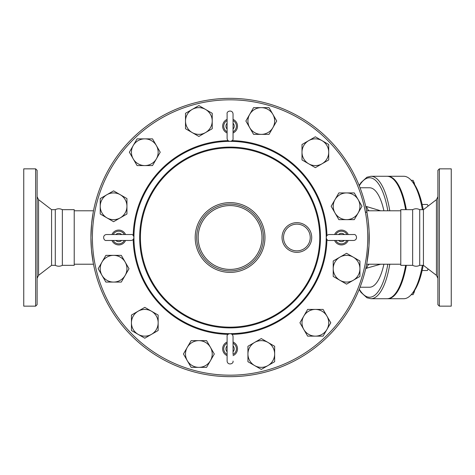 <?xml version="1.0" encoding="UTF-8"?>
<svg xmlns="http://www.w3.org/2000/svg" width="475" height="475" viewBox="0 0 475 475"><rect width="100%" height="100%" fill="white"/><g stroke="black" fill="none" stroke-linecap="round" stroke-linejoin="round"><path stroke-width="0.71" d="M35.625 237.5L35.625 168.851L37.109 170.335L37.109 304.665L35.625 306.149L35.625 237.5M35.625 306.149L23.75 306.149L23.75 168.851L35.625 168.851M51.573 265.335L55.284 265.335C57.641 266.522 59.993 266.522 62.356 265.329L62.356 209.671C59.993 208.477 57.641 208.477 55.284 209.665L51.573 209.665M55.284 265.329L55.284 209.671M38.558 275.352L51.573 265.329L51.573 209.671L38.558 199.648L38.558 275.352L37.109 278.291M437.891 304.671L439.375 306.149L439.375 168.851L437.891 170.329M437.891 170.335L437.891 304.665M439.375 306.149L451.25 306.149L451.25 168.851L439.375 168.851M412.644 237.5L412.644 209.665L400.781 209.665L400.781 265.335L412.644 265.335L412.644 237.5M412.644 265.329C415.002 266.528 417.359 266.528 419.716 265.335L419.716 209.665C417.359 208.472 415.002 208.472 412.644 209.671M436.442 275.352L423.427 265.335L423.427 209.665L436.442 199.648L436.442 275.352L437.891 278.291M422.144 270.524L427.393 270.524L428.094 269.022M428.094 205.978L427.393 204.47L422.144 204.47M413.927 182.151A8.906 3.046 90 0 1 414.01 182.347A8.906 3.046 90 0 1 414.723 184.763L413.102 180.352L411.243 180.352M411.243 294.648L413.102 294.648L414.723 290.237A8.906 3.046 90 0 1 414.01 292.653A8.906 3.046 90 0 1 413.927 292.849M366.647 210.781L369.609 210.781L366.647 210.781M359.159 289.501L361.024 292.41L366.943 297.772L370.945 298.728L386.983 298.728A61.228 20.942 -90 0 0 405.638 265.335M405.638 209.671A61.228 20.942 -90 0 0 386.983 176.273L370.945 176.273L366.938 177.228L361.053 182.554L359.159 185.499M422.376 265.329A61.228 20.942 90 0 1 411.344 294.53L412.555 293.146A59.743 20.437 -90 0 0 423.201 265.335M423.201 209.665A59.743 20.437 -90 0 0 412.555 181.854L411.344 180.47A61.228 20.942 90 0 1 422.376 209.665M406.339 209.671A61.228 20.942 -90 0 0 387.683 176.273L403.72 176.273A61.228 20.942 90 0 1 411.344 180.47M411.344 294.53A61.228 20.942 90 0 1 403.72 298.728L387.683 298.728A61.228 20.942 -90 0 0 406.339 265.335M387.333 298.722A61.228 20.942 -90 0 0 387.683 298.728M387.683 176.273A61.228 20.942 -90 0 0 387.333 176.278M233.047 354.469L233.047 336.585C232.673 332.061 226.379 333.551 227.109 336.579L227.109 361.071C227.436 365.542 233.771 364.153 233.047 361.071M227.109 355.633A7.422 7.422 0 0 1 227.109 342.024M233.047 342.024A7.422 7.422 0 0 1 233.047 355.633M233.047 343.188L233.047 336.585M111.946 234.531A7.422 7.422 0 0 1 125.554 234.531M125.554 240.469A7.422 7.422 0 0 1 111.946 240.469M233.047 119.367A7.422 7.422 0 0 1 233.047 132.976M227.109 132.976A7.422 7.422 0 0 1 227.109 119.367M233.047 120.531L233.047 113.929C232.59 109.339 226.326 110.984 227.109 113.929L227.109 138.415C227.483 142.939 233.777 141.449 233.047 138.421L233.047 113.929M233.047 131.812L233.047 138.421M348.211 240.469A7.422 7.422 0 0 1 334.602 240.469M334.602 234.531A7.422 7.422 0 0 1 348.211 234.531M335.766 234.531L329.163 234.531C324.52 235.036 326.266 241.258 329.157 240.469L353.649 240.469C358.239 240.012 356.594 233.748 353.649 234.531L329.163 234.531M152.511 165.579L144.798 165.579A13.359 13.359 0 0 0 156.364 158.899L152.511 165.579L137.085 165.579L133.226 158.899A13.359 13.359 0 0 0 144.798 165.579L137.085 165.579L129.372 152.22L137.085 138.86L152.511 138.86L160.223 152.22L156.364 158.899A13.359 13.359 0 0 0 144.798 138.86A13.359 13.359 0 0 0 133.226 158.899L129.372 152.22M198.865 136.432L192.185 132.572A13.359 13.359 0 0 0 205.544 132.572L198.865 136.432L185.505 128.719L185.505 121.006A13.359 13.359 0 0 0 192.185 132.572L185.505 128.719L185.505 113.293L198.865 105.581L212.224 113.293L212.224 128.719L205.544 132.572A13.359 13.359 0 0 0 205.544 109.434A13.359 13.359 0 0 0 185.505 121.006L185.505 113.293M253.579 134.366L249.725 127.686A13.359 13.359 0 0 0 261.292 134.366L253.579 134.366L245.866 121.006L249.725 114.327A13.359 13.359 0 0 0 249.725 127.686L245.866 121.006L253.579 107.647L269.004 107.647L276.717 121.006L269.004 134.366L261.292 134.366A13.359 13.359 0 0 0 272.864 114.327A13.359 13.359 0 0 0 249.725 114.327L253.579 107.647M301.999 159.933L301.999 152.22A13.359 13.359 0 0 0 308.679 163.786L301.999 159.933L301.999 144.507L308.679 140.648A13.359 13.359 0 0 0 301.999 152.22L301.999 144.507L315.358 136.794L328.718 144.507L328.718 159.933L315.358 167.645L308.679 163.786A13.359 13.359 0 0 0 328.718 152.22A13.359 13.359 0 0 0 308.679 140.648L315.358 136.794M331.146 206.287L335.006 199.607A13.359 13.359 0 0 0 335.006 212.966L331.146 206.287M346.572 219.646L338.859 219.646L335.006 212.966A13.359 13.359 0 0 0 358.144 212.966L354.285 219.646L346.572 219.646M338.859 192.927L346.572 192.927A13.359 13.359 0 0 0 335.006 199.607L338.859 192.927M358.144 199.607L361.997 206.287L358.144 212.966A13.359 13.359 0 0 0 346.572 192.927L354.285 192.927L358.144 199.607M333.213 261.001L339.892 257.147A13.359 13.359 0 0 0 333.213 268.713L333.213 261.001L346.572 253.288L353.252 257.147A13.359 13.359 0 0 0 339.892 257.147L346.572 253.288L359.931 261.001L359.931 276.426L346.572 284.139L333.213 276.426L333.213 268.713A13.359 13.359 0 0 0 353.252 280.286A13.359 13.359 0 0 0 353.252 257.147L359.931 261.001M307.646 309.421L315.358 309.421A13.359 13.359 0 0 0 303.792 316.101L307.646 309.421L323.071 309.421L326.931 316.101A13.359 13.359 0 0 0 315.358 309.421L323.071 309.421L330.784 322.78L323.071 336.14L307.646 336.14L299.933 322.78L303.792 316.101A13.359 13.359 0 0 0 315.358 336.14A13.359 13.359 0 0 0 326.931 316.101L330.784 322.78M261.292 338.568L267.971 342.428A13.359 13.359 0 0 0 254.612 342.428L261.292 338.568M247.932 353.994L247.932 346.281L254.612 342.428A13.359 13.359 0 0 0 254.612 365.566L247.932 361.707L247.932 353.994M274.651 346.281L274.651 353.994A13.359 13.359 0 0 0 267.971 342.428L274.651 346.281L274.651 361.707L261.292 369.419L254.612 365.566A13.359 13.359 0 0 0 274.651 353.994L274.651 361.707M206.578 340.634L210.431 347.314A13.359 13.359 0 0 0 198.865 340.634L206.578 340.634L214.29 353.994L210.431 360.673A13.359 13.359 0 0 0 210.431 347.314L214.29 353.994L206.578 367.353L191.152 367.353L183.439 353.994L191.152 340.634L198.865 340.634A13.359 13.359 0 0 0 187.292 360.673A13.359 13.359 0 0 0 210.431 360.673L206.578 367.353M158.157 315.067L158.157 322.78A13.359 13.359 0 0 0 151.477 311.214L158.157 315.067L158.157 330.493L151.477 334.353A13.359 13.359 0 0 0 158.157 322.78L158.157 330.493L144.798 338.206L131.438 330.493L131.438 315.067L144.798 307.355L151.477 311.214A13.359 13.359 0 0 0 131.438 322.78A13.359 13.359 0 0 0 151.477 334.353L144.798 338.206M129.01 268.713L125.151 275.393A13.359 13.359 0 0 0 125.151 262.034L129.01 268.713L121.297 282.073L113.584 282.073A13.359 13.359 0 0 0 125.151 275.393L121.297 282.073L105.872 282.073L98.159 268.713L105.872 255.354L121.297 255.354L125.151 262.034A13.359 13.359 0 0 0 102.012 262.034A13.359 13.359 0 0 0 113.584 282.073L105.872 282.073M126.944 213.999L120.264 217.853A13.359 13.359 0 0 0 126.944 206.287L126.944 213.999L113.584 221.712L106.905 217.853A13.359 13.359 0 0 0 120.264 217.853L113.584 221.712L100.225 213.999L100.225 198.574L113.584 190.861L126.944 198.574L126.944 206.287A13.359 13.359 0 0 0 106.905 194.714A13.359 13.359 0 0 0 106.905 217.853L100.225 213.999M310.234 237.5A13.359 13.359 0 0 1 290.195 249.072A13.359 13.359 0 0 1 290.195 225.928A13.359 13.359 0 0 1 310.234 237.5M263.477 237.5A33.398 33.398 0 0 0 213.382 208.578A33.398 33.398 0 0 0 213.376 266.422A33.398 33.398 0 0 0 263.477 237.5A33.398 33.398 0 0 0 213.382 208.578A33.398 33.398 0 0 0 213.376 266.422A33.398 33.398 0 0 0 263.477 237.5M369.235 237.5A139.157 139.157 0 0 0 160.497 116.987A139.157 139.157 0 0 0 160.497 358.013A139.157 139.157 0 0 0 369.235 237.5M383.895 210.781A49.727 17.005 -90 0 0 369.55 187.773L360.05 187.773M360.05 287.227L369.55 287.227A49.727 17.005 -90 0 0 383.895 264.219M365.346 211.868L366.991 212.586L368.297 221.356L369.093 231.082L368.992 245.807L366.991 262.414M93.165 212.586L91.592 223.838L90.915 237.5L91.426 249.411L93.165 262.414M380.641 210.781L366.629 206.572A11.133 3.806 -90 0 0 369.609 210.781L400.781 210.781M365.756 268.428L380.641 264.219M366.629 268.428A11.133 3.806 90 0 1 369.609 264.219L366.647 264.219M62.356 265.335L74.219 265.335L74.219 209.665L62.356 209.665M233.047 354.415A6.323 6.323 0 0 0 233.047 343.241M233.047 345.925A4.15 4.15 0 0 1 233.047 351.732M227.109 343.241A6.323 6.323 0 0 0 227.109 354.415M227.109 351.732A4.15 4.15 0 0 1 227.109 345.925M113.163 240.469A6.323 6.323 0 0 0 124.337 240.469M121.653 240.469A4.15 4.15 0 0 1 115.847 240.469M124.337 234.531A6.323 6.323 0 0 0 113.163 234.531M115.847 234.531A4.15 4.15 0 0 1 121.653 234.531M227.109 120.585A6.323 6.323 0 0 0 227.109 131.759M227.109 129.075A4.15 4.15 0 0 1 227.109 123.268M233.047 131.759A6.323 6.323 0 0 0 233.047 120.585M233.047 123.268A4.15 4.15 0 0 1 233.047 129.075M346.993 234.531A6.323 6.323 0 0 0 335.819 234.531M338.503 234.531A4.15 4.15 0 0 1 344.31 234.531M335.819 240.469A6.323 6.323 0 0 0 346.993 240.469M344.31 240.469A4.15 4.15 0 0 1 338.503 240.469M311.719 237.5A14.844 14.844 0 0 0 289.453 224.645A14.844 14.844 0 0 0 289.453 250.355A14.844 14.844 0 0 0 311.719 237.5M319.734 237.5A89.656 89.656 0 0 1 185.25 315.145A89.656 89.656 0 0 1 185.25 159.855A89.656 89.656 0 0 1 319.734 237.5M264.961 237.5A34.883 34.883 0 0 0 212.634 207.29A34.883 34.883 0 0 0 212.634 267.71A34.883 34.883 0 0 0 264.961 237.5M261.992 237.5A31.914 31.914 0 0 1 214.118 265.139A31.914 31.914 0 0 1 214.118 209.861A31.914 31.914 0 0 1 261.992 237.5M367.751 237.5A137.673 137.673 0 0 1 161.239 356.731A137.673 137.673 0 0 1 161.239 118.269A137.673 137.673 0 0 1 367.751 237.5M326.942 235.529A96.882 96.882 0 0 0 232.049 140.636M228.107 140.636A96.882 96.882 0 0 0 133.214 235.529M133.214 239.471A96.882 96.882 0 0 0 228.107 334.364M232.049 334.364A96.882 96.882 0 0 0 326.942 239.471M326.218 237.892A96.14 96.14 0 0 1 230.47 333.64M229.686 333.64A96.14 96.14 0 0 1 133.938 237.892M133.938 237.108A96.14 96.14 0 0 1 229.686 141.36M230.47 141.36A96.14 96.14 0 0 1 326.218 237.108M320.477 237.5A90.398 90.398 0 0 0 184.876 159.208A90.398 90.398 0 0 0 184.876 315.792A90.398 90.398 0 0 0 320.477 237.5M359.29 185.832A59.743 20.437 90 0 1 387.826 210.781M387.826 264.219A59.743 20.437 90 0 1 359.29 289.168M370.945 298.728A61.228 20.942 -90 0 0 389.785 264.219M389.785 210.781A61.228 20.942 -90 0 0 370.945 176.273M366.629 206.572L365.756 206.572M38.558 199.648L37.109 196.709M436.442 199.648L437.891 196.709M423.427 209.665L419.716 209.665M423.427 265.335L419.716 265.335M414.01 182.347L413.808 181.854M414.01 292.653L413.808 293.146M130.993 240.469C135.518 240.095 134.027 233.801 130.999 234.531L106.507 234.531C101.917 234.988 103.562 241.252 106.507 240.469L130.993 240.469M400.781 264.219L369.609 264.219M93.51 210.781L74.219 210.781M93.51 264.219L74.219 264.219"/></g></svg>
